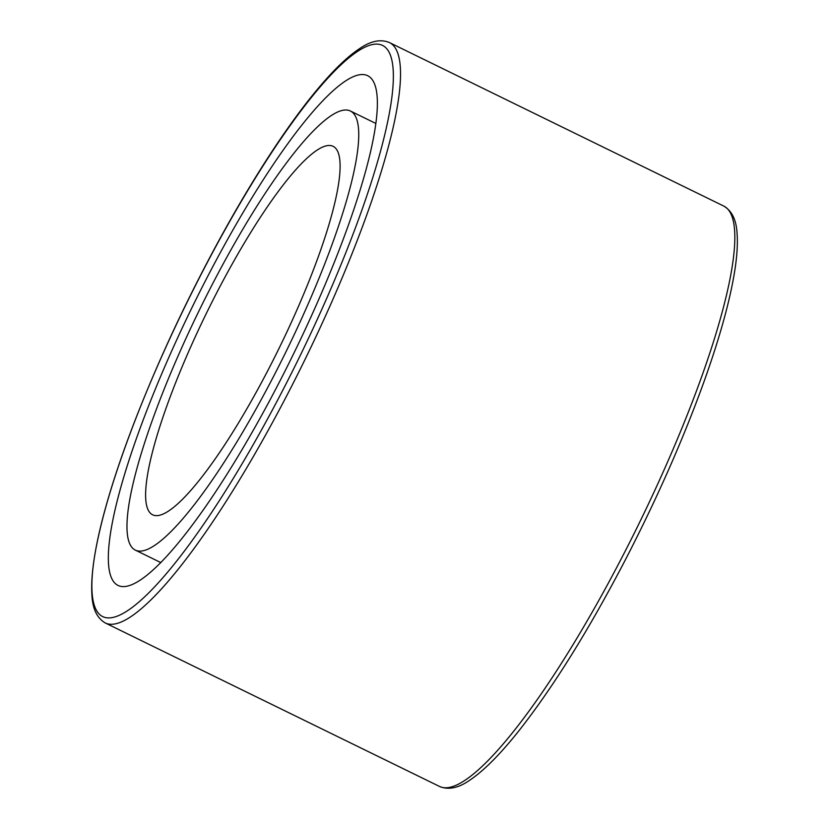 <?xml version="1.0" encoding="UTF-8"?>
<svg xmlns="http://www.w3.org/2000/svg" width="829" height="829" viewBox="0 0 829 829"><rect width="100%" height="100%" fill="white"/><g stroke="black" fill="none" stroke-linecap="round" stroke-linejoin="round"><path stroke-width="1.24" d="M117.138 584.932A283.798 55.792 -63.9 0 0 118.164 585.502A283.798 55.792 -63.9 0 0 292.969 355.071A283.798 55.792 -63.9 0 0 367.537 75.626A283.798 55.792 -63.9 0 0 194.059 303.362A283.798 55.792 -63.9 0 0 117.138 584.932M134.557 549.689A244.472 48.061 -63.9 0 0 135.438 550.176A244.472 48.061 -63.9 0 0 286.026 351.672A244.472 48.061 -63.9 0 0 350.263 110.941A244.472 48.061 -63.9 0 0 200.815 307.134A244.472 48.061 -63.9 0 0 134.557 549.689M151.976 514.446A205.157 40.331 -63.9 0 0 152.712 514.861A205.157 40.331 -63.9 0 0 279.083 348.284A205.157 40.331 -63.9 0 0 332.989 146.267A205.157 40.331 -63.9 0 0 207.582 310.906A205.157 40.331 -63.9 0 0 151.976 514.446M189.654 297.083A317.994 62.507 116.1 0 1 391.443 100.475A317.994 62.507 116.1 0 1 147.458 594.134A317.994 62.507 116.1 0 1 189.654 297.083M105.407 623.035A323.123 63.522 -63.9 0 0 304.43 360.677A323.123 63.522 -63.9 0 0 389.329 42.507C380.366 38.859 370.2 41.077 358.822 49.149C350.947 54.445 342.325 62.009 332.937 71.843C312.056 93.832 288.938 124.702 263.581 164.474C238.213 204.452 213.54 248.627 189.572 297.02C149.023 378.874 115.884 464.23 101.076 525.099C93.915 554.249 90.848 577.357 91.884 594.424C92.433 608.6 96.941 618.144 105.407 623.035L439.702 786.534A323.123 63.522 116.1 0 0 638.724 524.177A323.123 63.522 116.1 0 0 723.624 206.006L389.329 42.507M723.624 206.006C732.007 210.846 736.504 220.234 737.116 234.172C737.769 243.633 737.095 255.083 735.095 268.523C730.556 298.513 720.38 335.714 704.546 380.148C683.738 438.033 657.356 497.908 625.408 559.762C588.994 629.615 553.731 686.329 519.617 729.883C501.017 753.406 484.675 769.996 470.571 779.643C459.048 787.913 448.758 790.203 439.702 786.534M375.713 123.397L350.263 110.941M160.888 562.622L135.438 550.176"/></g></svg>
